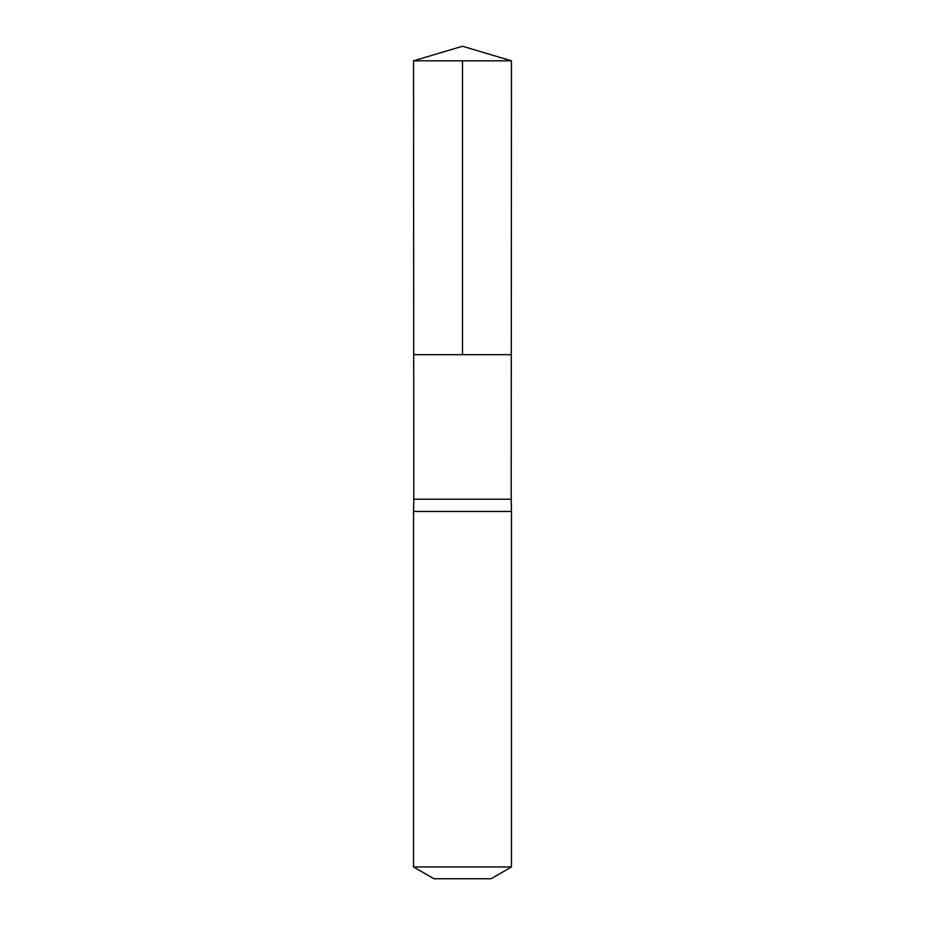 <?xml version="1.0" encoding="UTF-8"?>
<svg xmlns="http://www.w3.org/2000/svg" width="925" height="925" viewBox="0 0 925 925"><rect width="100%" height="100%" fill="white"/><g stroke="black" fill="none" stroke-linecap="round" stroke-linejoin="round"><path stroke-width="1.39" d="M413.533 60.819L413.718 354.68L511.282 354.68L511.201 499.222L413.799 499.222L413.718 354.68L511.282 354.68L511.467 60.819L413.533 60.819L462.5 46.25L511.467 60.819M413.799 499.222L413.533 511.467L511.467 511.467L511.201 499.222M511.467 866.968L413.533 866.968L433.929 878.75L491.071 878.75L511.467 866.968L511.467 511.467M462.5 60.819L462.5 354.68L511.282 354.68L511.467 60.819L462.5 46.25M413.533 866.968L413.533 511.467"/></g></svg>
